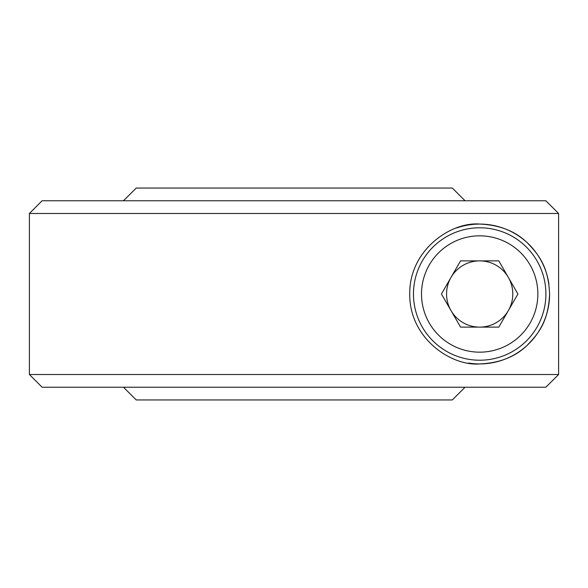 <?xml version="1.0" encoding="UTF-8"?>
<svg xmlns="http://www.w3.org/2000/svg" width="588" height="588" viewBox="0 0 588 588"><rect width="100%" height="100%" fill="white"/><g stroke="black" fill="none" stroke-linecap="round" stroke-linejoin="round"><path stroke-width="0.88" d="M545.855 387.235L42.115 387.235L29.4 374.519L29.4 213.481L558.6 213.481L558.6 374.519L545.855 387.235L558.6 374.519L29.4 374.519M456.707 227.96A69.928 69.928 0 0 1 479.683 224.072C499.477 224.91 515.331 231.135 527.252 242.748C538.579 254.626 548.42 266.129 549.604 294.323C548.156 322.268 538.498 333.492 527.098 345.391C515.191 356.931 499.381 363.105 479.683 363.928A69.928 69.928 0 0 1 468.423 363.016M549.604 294.323A69.928 69.928 0 0 1 479.683 363.928C451.334 366.383 409.248 338.328 409.755 294.103C409.101 249.863 451.275 221.558 479.683 224.072A69.928 69.928 0 0 1 548.935 284.342M136.254 188.05L123.473 200.765L136.254 188.05L452.29 188.05L465.071 200.765L452.29 188.05M123.473 387.235L136.254 399.95L123.473 387.235M545.855 200.765L558.6 213.481L545.855 200.765L42.115 200.765L29.4 213.481M465.071 387.235L452.29 399.95L465.071 387.235M452.29 399.95L136.254 399.95M450.996 310.56A33.119 33.119 0 0 0 508.363 310.56A33.119 33.119 0 0 0 479.683 260.881A33.119 33.119 0 0 0 450.996 310.56M479.683 360.216A66.216 66.216 0 0 0 545.899 294A66.216 66.216 0 0 0 479.683 227.784A66.216 66.216 0 0 0 413.467 294A66.216 66.216 0 0 0 479.683 360.216M479.683 352.168A58.168 58.168 0 0 0 537.851 294A58.168 58.168 0 0 0 479.683 235.832A58.168 58.168 0 0 0 421.515 294A58.168 58.168 0 0 0 479.683 352.168M517.925 294L498.8 327.119L460.558 327.119L441.441 294L460.558 260.881L498.8 260.881L517.925 294"/></g></svg>
